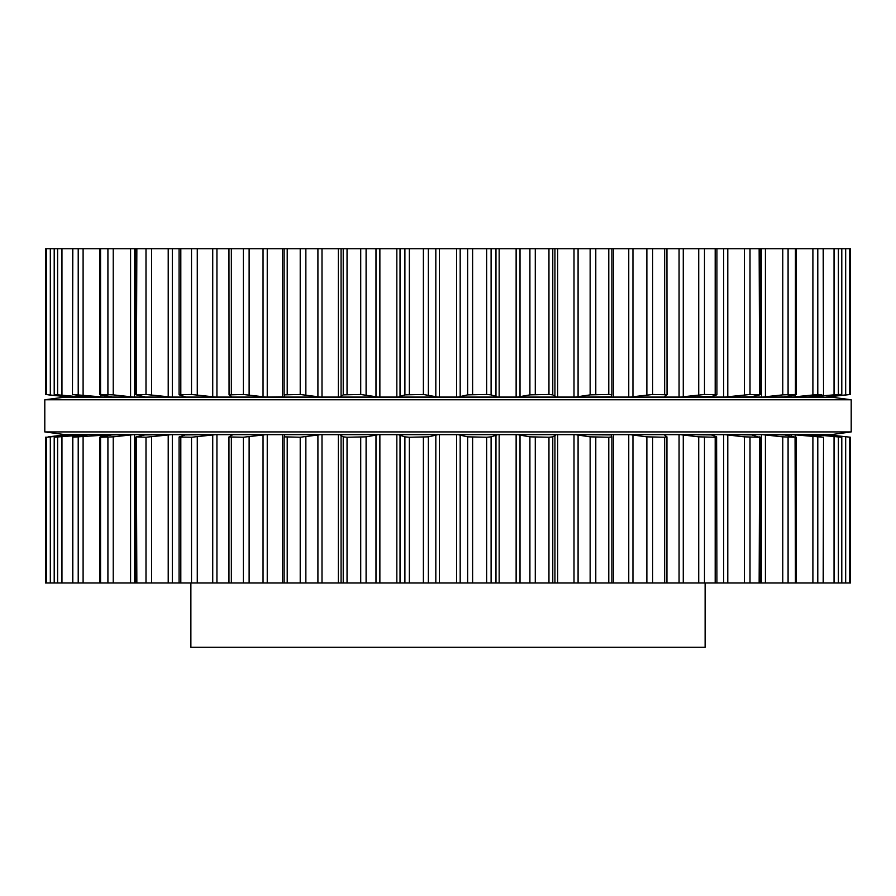 <?xml version="1.0" encoding="UTF-8"?>
<svg xmlns="http://www.w3.org/2000/svg" width="896" height="896" viewBox="0 0 896 896"><rect width="100%" height="100%" fill="white"/><g stroke="black" fill="none" stroke-linecap="round" stroke-linejoin="round"><path stroke-width="1.34" d="M831.914 434.504L64.086 434.504L44.8 431.928L64.086 434.504L831.914 434.504L851.2 431.928L44.8 431.928L44.8 399.784L44.8 431.928L851.2 431.928L851.2 399.784L44.8 399.784L64.086 397.219L44.8 399.784L851.2 399.784L851.2 431.928L831.914 434.504M831.914 397.219L64.086 397.219L831.914 397.219L851.2 399.784L831.914 397.219M705.118 582.994L705.118 647.27L190.882 647.27L190.882 582.994M850.494 437.237L850.494 582.994L850.494 437.237L826.414 434.661L850.483 437.237L850.483 582.994L45.506 582.994L45.506 437.237L46.626 437.237L46.626 582.994M666.938 582.994L666.938 436.856L664.653 437.237L664.653 582.994M611.878 436.89L611.878 582.994L611.878 436.867L608.787 437.237L608.787 582.994M608.787 437.237L590.139 436.856L575.467 434.661L556.338 434.661L552.776 436.856L548.957 437.237L529.906 436.856L517.619 434.661L458.058 434.661L467.645 436.856L486.651 437.237L486.651 582.994M497.75 434.661L491.098 436.856L486.651 437.237M458.058 434.661L456.59 434.661L456.59 582.994M437.942 434.661L398.25 434.661L404.902 436.856L409.349 437.237L428.355 436.856L437.942 434.661L456.59 434.661M398.25 434.661L396.838 434.661L396.838 582.994M378.381 434.661L339.662 434.661L343.224 436.856L347.043 437.237L366.094 436.856L378.381 434.661L396.838 434.661M664.653 437.237L646.878 436.856L630.179 434.661L612.248 434.661L611.262 434.907L611.878 436.856M339.662 434.661L338.352 434.661L338.352 582.994M575.467 434.661L611.262 434.907M284.122 436.89L284.122 582.994L284.122 436.856L300.216 437.237L320.533 434.661L338.352 434.661M284.122 436.856L284.738 434.907L282.554 434.661L282.554 582.994M826.414 434.661L841.669 437.237L813.971 434.661L807.755 434.661L823.178 437.237L792.512 434.661L783.384 434.661L795.435 437.237L782.768 436.856L762.574 434.661L750.758 434.661L759.147 437.237L744.397 436.856L724.898 434.661L710.674 434.661L716.61 436.856L715.187 437.237L698.723 436.856L680.4 434.661L664.126 434.661L666.938 436.856M284.738 434.907L283.752 434.661L284.738 434.907M664.126 434.661L630.179 434.661M228.962 582.994L228.962 436.957L243.342 437.237L265.821 434.661L282.554 434.661M716.61 436.856L716.923 582.994M229.062 436.856L232.434 434.907L230.843 434.661L230.843 435.826M232.434 434.907L231.874 434.661L232.434 434.907M680.4 434.661L710.573 434.907M179.077 582.994L179.077 437.035L191.509 437.237L215.6 434.661L230.843 434.661M759.674 436.856L759.147 582.994M179.39 436.856L184.475 435.21M185.427 434.907L215.6 434.661M724.898 434.661L751.106 434.907M136.853 582.994L136.326 436.856L145.992 437.237L171.102 434.661L184.475 434.661M795.054 436.856L795.435 582.994M136.326 436.856L144.592 434.974M144.894 434.907L171.102 434.661M762.574 434.661L784.179 434.907M100.565 582.994L100.565 437.237L113.232 436.856L133.426 434.661L144.592 434.661M823.536 582.994L823.536 437.192L823.178 582.994M100.946 436.856L112.179 434.84M111.821 434.907L133.426 434.661M72.464 582.994L72.464 437.192L112.179 434.661M72.822 582.994L72.822 437.237L88.032 434.728M841.792 582.994L841.792 437.226L841.669 582.994M54.208 582.994L54.208 437.226L88.032 434.661M54.331 582.994L54.331 437.237L72.733 434.661L46.626 437.237M48.485 436.856L64.49 434.907M45.528 437.226L45.517 582.994L45.506 437.237M823.267 434.661L813.971 434.661M807.755 434.661L792.512 434.661M556.338 434.661L517.619 434.661M320.533 434.661L283.752 434.661M265.821 434.661L231.874 434.661M103.488 434.661L88.245 434.661M82.029 434.661L72.733 434.661M69.586 434.661L66.472 434.661M819.056 434.504L813.277 434.661L813.277 435.546M849.374 248.73L849.374 394.486L850.483 394.486L850.494 248.73L45.506 248.73L45.517 394.486L69.586 397.062L48.485 394.867M666.938 248.73L667.038 394.766L652.658 394.486L630.179 397.062L612.248 397.062L611.262 396.816L611.878 394.845L608.787 394.486L590.139 394.867L575.467 397.062L556.338 397.062L552.776 394.867L548.957 394.486L529.906 394.867L517.619 397.062L497.75 397.062L491.098 394.867L486.651 394.486L467.645 394.867L458.058 397.062L437.942 397.062L423.382 394.486L404.902 394.867L398.25 397.062L378.381 397.062L360.718 394.486L343.224 394.867L339.662 397.062L320.533 397.062L300.216 394.486L284.122 394.867L284.122 248.73L284.122 394.834L284.738 396.816L265.821 397.062L243.342 394.486L229.062 394.867L228.962 248.73M611.878 248.73L611.878 394.834L611.878 248.73M76.944 397.219L88.245 397.062L72.822 394.486L103.488 397.062L88.245 397.062M575.467 397.062L611.262 396.816M666.938 394.867L664.126 397.062L630.179 397.062M284.738 396.816L283.752 397.062L284.738 396.816M665.157 395.898L665.157 397.062L664.126 397.062M665.157 397.062L680.4 397.062L704.491 394.486L716.923 394.688L716.923 248.73M265.821 397.062L231.874 397.062L229.062 394.867M716.61 394.867L710.573 396.816M231.874 397.062L215.6 397.062L191.509 394.486L179.077 394.688L179.077 248.73M711.525 396.502L680.4 397.062M711.525 397.062L724.898 397.062L750.008 394.486L759.674 394.867L759.147 248.73M185.427 396.816L179.39 394.867M759.674 394.867L751.106 396.816M215.6 397.062L171.102 397.062L145.992 394.486L136.326 394.867L136.853 248.73M751.408 396.749L724.898 397.062M751.408 397.062L762.574 397.062L782.768 394.867L795.435 394.486L795.435 248.73M144.894 396.816L136.326 394.867M795.054 394.867L784.179 396.816M171.102 397.062L133.426 397.062L113.232 394.867L100.565 394.486L100.565 248.73M783.821 396.883L762.574 397.062M783.821 397.062L792.512 397.062L817.79 394.486L821.901 394.867L807.755 397.062L792.512 397.062M823.536 248.73L823.536 394.52L823.178 248.73M111.821 396.816L100.946 394.867M133.426 397.062L103.488 397.062M807.968 397.062L838.387 394.486L841.669 394.486L826.414 397.062L849.374 394.486M72.822 248.73L72.464 394.52L72.464 248.73M841.792 248.73L841.792 394.498L841.669 248.73M82.723 396.166L82.029 397.062L54.208 394.498L54.208 248.73M54.331 248.73L54.331 394.486L69.586 397.062M826.414 397.062L850.494 394.486L850.483 248.73M45.528 394.486L45.506 248.73L45.506 394.486M82.029 397.062L72.733 397.062M320.533 397.062L283.752 397.062M378.381 397.062L339.662 397.062M437.942 397.062L398.25 397.062M497.75 397.062L458.058 397.062M556.338 397.062L517.619 397.062M823.267 397.062L813.971 397.062M472.618 437.237L472.618 582.994M467.645 436.856L467.645 582.994M491.098 436.856L491.098 582.994M460.174 434.907L460.174 582.994M495.97 434.907L495.97 582.994M499.162 434.661L499.162 582.994M439.41 434.661L439.41 582.994M516.13 434.661L516.13 582.994M435.826 434.907L435.826 582.994M520.016 434.907L520.016 582.994M428.355 436.856L428.355 582.994M529.906 436.856L529.906 582.994M423.382 437.237L423.382 582.994M535.282 437.237L535.282 582.994M409.349 437.237L409.349 582.994M548.957 437.237L548.957 582.994M404.902 436.856L404.902 582.994M552.776 436.856L552.776 582.994M400.03 434.907L400.03 582.994M554.926 434.907L554.926 582.994M557.648 434.661L557.648 582.994M379.87 434.661L379.87 582.994M574 434.661L574 582.994M375.984 434.907L375.984 582.994M578.088 434.907L578.088 582.994M366.094 436.856L366.094 582.994M590.139 436.856L590.139 582.994M360.718 437.237L360.718 582.994M595.784 437.237L595.784 582.994M347.043 437.237L347.043 582.994M343.224 436.856L343.224 582.994M341.074 434.907L341.074 582.994M613.446 434.661L613.446 582.994M322 434.661L322 582.994M628.757 434.661L628.757 582.994M317.912 434.907L317.912 582.994M632.957 434.907L632.957 582.994M305.861 436.856L305.861 582.994M646.878 436.856L646.878 582.994M300.216 437.237L300.216 582.994M652.658 437.237L652.658 582.994M287.213 437.237L287.213 582.994M665.157 434.661L665.157 435.826M267.243 434.661L267.243 582.994M679.067 434.661L679.067 582.994M263.043 434.907L263.043 582.994M683.267 434.907L683.267 582.994M249.122 436.856L249.122 582.994M698.723 436.856L698.723 582.994M243.342 437.237L243.342 582.994M704.491 437.237L704.491 582.994M231.347 437.237L231.347 582.994M715.187 437.237L715.187 582.994M216.933 434.661L216.933 582.994M723.677 434.661L723.677 582.994M212.733 434.907L212.733 582.994M727.787 434.907L727.787 582.994M197.277 436.856L197.277 582.994M744.397 436.856L744.397 582.994M191.509 437.237L191.509 582.994M750.008 437.237L750.008 582.994M180.813 437.237L180.813 582.994M172.323 434.661L172.323 582.994M761.51 434.661L761.51 582.994M168.213 434.907L168.213 582.994M765.419 434.907L765.419 582.994M151.603 436.856L151.603 582.994M782.768 436.856L782.768 582.994M145.992 437.237L145.992 582.994M788.088 437.237L788.088 582.994M134.49 434.661L134.49 582.994M791.627 434.661L791.627 436.24M130.581 434.907L130.581 582.994M795.234 434.907L795.234 436.878M113.232 436.856L113.232 582.994M812.896 436.856L812.896 582.994M107.912 437.237L107.912 582.994M817.79 437.237L817.79 582.994M104.373 434.661L104.373 436.24M100.766 434.907L100.766 436.878M816.502 434.907L816.502 436.038M83.104 436.856L83.104 582.994M834.042 436.856L834.042 582.994M78.21 437.237L78.21 582.994M838.387 437.237L838.387 582.994M82.723 434.661L82.723 435.546M79.498 434.907L79.498 436.038M61.958 436.856L61.958 582.994M845.678 436.856L845.678 582.994M57.613 437.237L57.613 582.994M849.374 437.237L849.374 582.994M50.322 436.856L50.322 582.994M486.651 248.73L486.651 394.486M472.618 248.73L472.618 394.486M467.645 248.73L467.645 394.867M491.098 248.73L491.098 394.867M460.174 248.73L460.174 396.816M495.97 248.73L495.97 396.816M456.59 248.73L456.59 397.062M499.162 248.73L499.162 397.062M439.41 248.73L439.41 397.062M516.13 248.73L516.13 397.062M435.826 248.73L435.826 396.816M520.016 248.73L520.016 396.816M428.355 248.73L428.355 394.867M529.906 248.73L529.906 394.867M423.382 248.73L423.382 394.486M535.282 248.73L535.282 394.486M409.349 248.73L409.349 394.486M548.957 248.73L548.957 394.486M404.902 248.73L404.902 394.867M552.776 248.73L552.776 394.867M400.03 248.73L400.03 396.816M554.926 248.73L554.926 396.816M396.838 248.73L396.838 397.062M557.648 248.73L557.648 397.062M379.87 248.73L379.87 397.062M574 248.73L574 397.062M375.984 248.73L375.984 396.816M578.088 248.73L578.088 396.816M366.094 248.73L366.094 394.867M590.139 248.73L590.139 394.867M360.718 248.73L360.718 394.486M595.784 248.73L595.784 394.486M347.043 248.73L347.043 394.486M608.787 248.73L608.787 394.486M343.224 248.73L343.224 394.867M341.074 248.73L341.074 396.816M338.352 248.73L338.352 397.062M613.446 248.73L613.446 397.062M322 248.73L322 397.062M628.757 248.73L628.757 397.062M317.912 248.73L317.912 396.816M632.957 248.73L632.957 396.816M305.861 248.73L305.861 394.867M646.878 248.73L646.878 394.867M300.216 248.73L300.216 394.486M652.658 248.73L652.658 394.486M287.213 248.73L287.213 394.486M664.653 248.73L664.653 394.486M282.554 248.73L282.554 397.062M267.243 248.73L267.243 397.062M679.067 248.73L679.067 397.062M263.043 248.73L263.043 396.816M683.267 248.73L683.267 396.816M249.122 248.73L249.122 394.867M698.723 248.73L698.723 394.867M243.342 248.73L243.342 394.486M704.491 248.73L704.491 394.486M231.347 248.73L231.347 394.486M715.187 248.73L715.187 394.486M230.843 395.898L230.843 397.062M216.933 248.73L216.933 397.062M723.677 248.73L723.677 397.062M212.733 248.73L212.733 396.816M727.787 248.73L727.787 396.816M197.277 248.73L197.277 394.867M744.397 248.73L744.397 394.867M191.509 248.73L191.509 394.486M750.008 248.73L750.008 394.486M180.813 248.73L180.813 394.486M184.475 396.502L184.475 397.062M172.323 248.73L172.323 397.062M761.51 248.73L761.51 397.062M168.213 248.73L168.213 396.816M765.419 248.73L765.419 396.816M151.603 248.73L151.603 394.867M782.768 248.73L782.768 394.867M145.992 248.73L145.992 394.486M788.088 248.73L788.088 394.486M134.49 248.73L134.49 397.062M791.627 395.483L791.627 397.062M130.581 248.73L130.581 396.816M795.234 394.834L795.234 396.816M113.232 248.73L113.232 394.867M812.896 248.73L812.896 394.867M107.912 248.73L107.912 394.486M817.79 248.73L817.79 394.486M104.373 395.483L104.373 397.062M813.277 396.166L813.277 397.062M100.766 394.834L100.766 396.816M816.502 395.685L816.502 396.816M83.104 248.73L83.104 394.867M834.042 248.73L834.042 394.867M78.21 248.73L78.21 394.486M838.387 248.73L838.387 394.486M79.498 395.685L79.498 396.816M61.958 248.73L61.958 394.867M845.678 248.73L845.678 394.867M57.613 248.73L57.613 394.486M50.322 248.73L50.322 394.867M46.626 248.73L46.626 394.486M760.312 582.994L760.312 437.102M135.688 582.994L135.688 437.102M796.152 582.994L796.152 437.158M99.848 582.994L99.848 437.158M760.312 394.621L760.312 248.73M135.688 394.621L135.688 248.73M796.152 394.565L796.152 248.73M99.848 394.565L99.848 248.73"/></g></svg>

